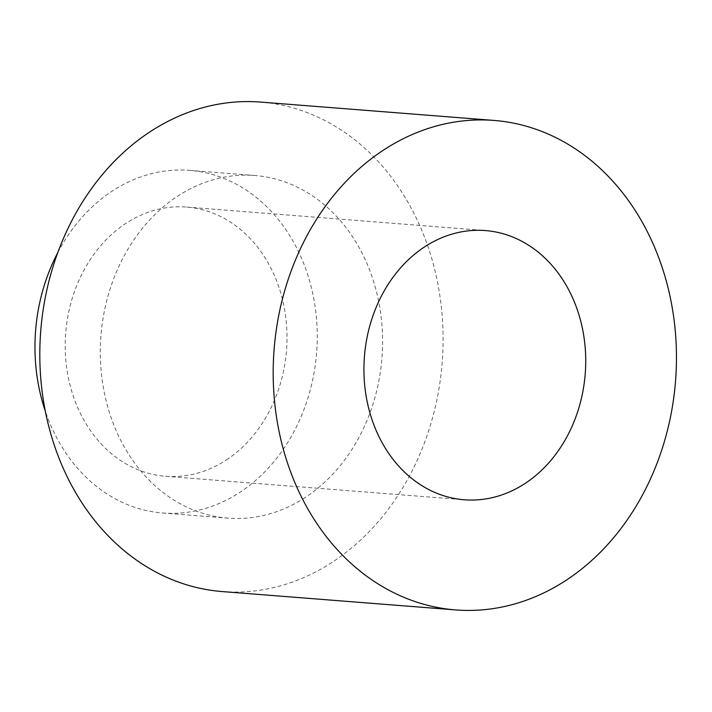 <?xml version="1.0" encoding="UTF-8"?>
<svg xmlns="http://www.w3.org/2000/svg" width="712" height="712" viewBox="0 0 712 712"><rect width="100%" height="100%" fill="white"/><g stroke="black" fill="none" stroke-linecap="round" stroke-linejoin="round"><path stroke-width="0.53" stroke-dasharray="3.56 2.67" d="M222.206 591.565A245.489 201.345 94.5 0 0 332.753 561.919A245.489 201.345 94.5 0 0 439.571 293.7A245.489 201.345 94.5 0 0 260.699 102.083M305.359 497.394A171.841 140.94 -85.5 0 1 227.982 518.14A171.841 140.94 -85.5 0 1 100.944 335.779A171.841 140.94 -85.5 0 1 254.923 175.508A171.841 140.94 -85.5 0 1 380.137 309.64A171.841 140.94 -85.5 0 1 305.359 497.394M57.788 252.6A171.841 140.94 -85.5 0 1 189.579 170.373A171.841 140.94 -85.5 0 1 314.793 304.496A171.841 140.94 -85.5 0 1 240.015 492.25A171.841 140.94 -85.5 0 1 162.63 513.005A171.841 140.94 -85.5 0 1 45.319 411.18M226.318 459.988A135.022 110.734 94.5 0 0 285.076 312.47A135.022 110.734 94.5 0 0 186.686 207.076A135.022 110.734 94.5 0 0 65.709 333.002A135.022 110.734 94.5 0 0 165.522 476.292A135.022 110.734 94.5 0 0 226.318 459.988M162.63 513.005L227.982 518.14M189.579 170.373L254.923 175.508M165.522 476.292L464.242 499.779M186.686 207.076L485.415 230.572"/><path stroke-width="1.07" d="M494.075 120.435L260.699 102.083A245.489 201.345 94.5 0 0 40.726 331.044A245.489 201.345 94.5 0 0 222.206 591.565L455.582 609.917A245.489 201.345 94.5 0 0 566.129 580.271A245.489 201.345 94.5 0 0 672.947 312.052A245.489 201.345 94.5 0 0 494.075 120.435A245.489 201.345 94.5 0 0 274.102 349.396A245.489 201.345 94.5 0 0 455.582 609.917M525.047 483.475A135.022 110.734 94.5 0 0 583.796 335.957A135.022 110.734 94.5 0 0 485.415 230.572A135.022 110.734 94.5 0 0 364.428 356.498A135.022 110.734 94.5 0 0 464.242 499.779A135.022 110.734 94.5 0 0 525.047 483.475M45.319 411.18A171.841 140.94 -85.5 0 1 57.788 252.6"/></g></svg>
